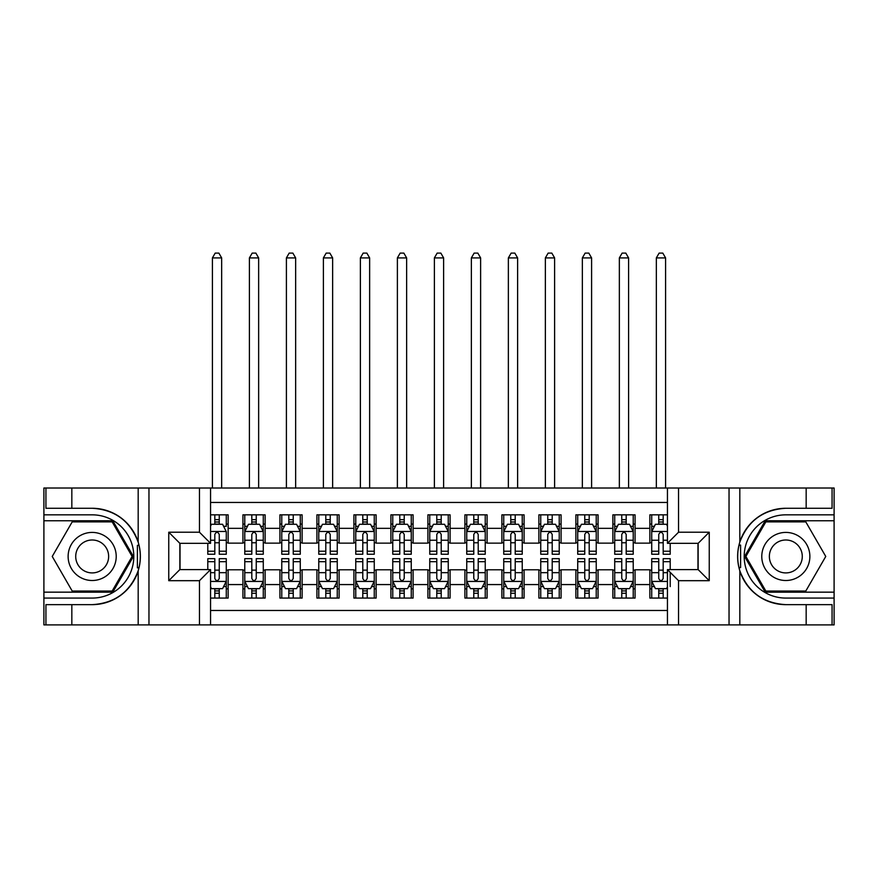 <?xml version="1.0" encoding="UTF-8"?>
<svg xmlns="http://www.w3.org/2000/svg" width="878" height="878" viewBox="0 0 878 878"><rect width="100%" height="100%" fill="white"/><g stroke="black" fill="none" stroke-linecap="round" stroke-linejoin="round"><path stroke-width="1.32" d="M210.555 624.895L667.445 624.895L667.445 569.592L698.142 569.592L698.142 543.328L667.445 543.328L667.445 488.014L210.555 488.014L210.555 543.328L179.858 543.328L179.858 569.592L210.555 569.592L210.555 624.895L71.831 624.895L71.831 604.646L92.179 604.646A48.18 48.18 0 0 0 138.186 570.766C141.007 561.24 141.007 551.691 138.186 542.143A48.18 48.18 0 0 0 92.179 508.274L71.831 508.274L71.831 488.014L43.9 488.014L43.9 592.156L112.79 592.156L133.401 556.454L112.79 520.753L43.9 520.753M667.445 514.837L649.863 514.837L649.863 528.336L635.068 528.336L635.068 543.142L649.863 543.142L649.863 528.336M635.068 528.336L635.068 514.837L612.877 514.837L612.877 528.336L598.072 528.336L598.072 543.142L612.877 543.142L612.877 528.336M598.072 528.336L598.072 514.837L575.88 514.837L575.88 528.336L561.086 528.336L561.086 543.142L575.88 543.142L575.88 528.336M561.086 528.336L561.086 514.837L538.883 514.837L538.883 528.336L524.089 528.336L524.089 543.142L538.883 543.142L538.883 528.336M524.089 528.336L524.089 514.837L501.887 514.837L501.887 528.336L487.092 528.336L487.092 543.142L501.887 543.142L501.887 528.336M487.092 528.336L487.092 514.837L464.901 514.837L464.901 528.336L450.096 528.336L450.096 543.142L464.901 543.142L464.901 528.336M450.096 528.336L450.096 514.837L427.904 514.837L427.904 528.336L413.099 528.336L413.099 543.142L427.904 543.142L427.904 528.336M413.099 528.336L413.099 514.837L390.908 514.837L390.908 528.336L376.113 528.336L376.113 543.142L390.908 543.142L390.908 528.336M376.113 528.336L376.113 514.837L353.911 514.837L353.911 528.336L339.117 528.336L339.117 543.142L353.911 543.142L353.911 528.336M339.117 528.336L339.117 514.837L316.914 514.837L316.914 528.336L302.12 528.336L302.12 543.142L316.914 543.142L316.914 528.336M302.12 528.336L302.12 514.837L279.928 514.837L279.928 528.336L265.123 528.336L265.123 543.142L279.928 543.142L279.928 528.336M265.123 528.336L265.123 514.837L242.932 514.837L242.932 543.142L228.137 543.142L228.137 514.837L210.555 514.837M210.555 598.072L228.137 598.072L228.137 569.778L242.932 569.778L242.932 598.072L265.123 598.072L265.123 569.778L279.928 569.778L279.928 584.572L265.123 584.572M279.928 584.572L279.928 598.072L302.12 598.072L302.12 569.778L316.914 569.778L316.914 584.572L302.12 584.572M316.914 584.572L316.914 598.072L339.117 598.072L339.117 569.778L353.911 569.778L353.911 584.572L339.117 584.572M353.911 584.572L353.911 598.072L376.113 598.072L376.113 569.778L390.908 569.778L390.908 584.572L376.113 584.572M390.908 584.572L390.908 598.072L413.099 598.072L413.099 569.778L427.904 569.778L427.904 584.572L413.099 584.572M427.904 584.572L427.904 598.072L450.096 598.072L450.096 569.778L464.901 569.778L464.901 584.572L450.096 584.572M464.901 584.572L464.901 598.072L487.092 598.072L487.092 569.778L501.887 569.778L501.887 584.572L487.092 584.572M501.887 584.572L501.887 598.072L524.089 598.072L524.089 569.778L538.883 569.778L538.883 584.572L524.089 584.572M538.883 584.572L538.883 598.072L561.086 598.072L561.086 569.778L575.88 569.778L575.88 584.572L561.086 584.572M575.88 584.572L575.88 598.072L598.072 598.072L598.072 569.778L612.877 569.778L612.877 584.572L598.072 584.572M612.877 584.572L612.877 598.072L635.068 598.072L635.068 569.778L649.863 569.778L649.863 584.572L635.068 584.572M667.445 502.446L210.555 502.446M210.555 610.473L667.445 610.473M649.863 584.572L649.863 598.072L667.445 598.072M180.034 543.328L180.034 569.592M697.966 569.592L697.966 543.328M214.814 524.089L219.259 524.089M226.283 524.089L228.137 524.089M214.814 542.769L219.259 542.769M226.283 542.769L228.137 542.769M214.814 570.14L219.259 570.14M226.283 570.14L228.137 570.14M214.814 588.831L219.259 588.831M226.283 588.831L228.137 588.831M242.932 542.769L244.775 542.769M251.81 542.769L256.244 542.769M263.279 542.769L265.123 542.769M242.932 524.089L244.775 524.089M251.81 524.089L256.244 524.089M263.279 524.089L265.123 524.089M242.932 570.14L244.775 570.14M251.81 570.14L256.244 570.14M263.279 570.14L265.123 570.14M242.932 588.831L244.775 588.831M251.81 588.831L256.244 588.831M263.279 588.831L265.123 588.831M279.928 570.14L281.772 570.14M288.807 570.14L293.241 570.14M300.276 570.14L302.12 570.14M279.928 588.831L281.772 588.831M288.807 588.831L293.241 588.831M300.276 588.831L302.12 588.831M279.928 524.089L281.772 524.089M288.807 524.089L293.241 524.089M300.276 524.089L302.12 524.089M279.928 542.769L281.772 542.769M288.807 542.769L293.241 542.769M300.276 542.769L302.12 542.769M316.914 570.14L318.769 570.14M325.793 570.14L330.238 570.14M337.262 570.14L339.117 570.14M316.914 588.831L318.769 588.831M325.793 588.831L330.238 588.831M337.262 588.831L339.117 588.831M316.914 524.089L318.769 524.089M325.793 524.089L330.238 524.089M337.262 524.089L339.117 524.089M316.914 542.769L318.769 542.769M325.793 542.769L330.238 542.769M337.262 542.769L339.117 542.769M353.911 570.14L355.766 570.14M362.79 570.14L367.234 570.14M374.258 570.14L376.113 570.14M353.911 588.831L355.766 588.831M362.79 588.831L367.234 588.831M374.258 588.831L376.113 588.831M353.911 524.089L355.766 524.089M362.79 524.089L367.234 524.089M374.258 524.089L376.113 524.089M353.911 542.769L355.766 542.769M362.79 542.769L367.234 542.769M374.258 542.769L376.113 542.769M390.908 570.14L392.762 570.14M399.786 570.14L404.22 570.14M411.255 570.14L413.099 570.14M390.908 588.831L392.762 588.831M399.786 588.831L404.22 588.831M411.255 588.831L413.099 588.831M390.908 524.089L392.762 524.089M399.786 524.089L404.22 524.089M411.255 524.089L413.099 524.089M390.908 542.769L392.762 542.769M399.786 542.769L404.22 542.769M411.255 542.769L413.099 542.769M427.904 570.14L429.748 570.14M436.783 570.14L441.217 570.14M448.252 570.14L450.096 570.14M427.904 588.831L429.748 588.831M436.783 588.831L441.217 588.831M448.252 588.831L450.096 588.831M427.904 524.089L429.748 524.089M436.783 524.089L441.217 524.089M448.252 524.089L450.096 524.089M427.904 542.769L429.748 542.769M436.783 542.769L441.217 542.769M448.252 542.769L450.096 542.769M464.901 570.14L466.745 570.14M473.78 570.14L478.214 570.14M485.238 570.14L487.092 570.14M464.901 588.831L466.745 588.831M473.78 588.831L478.214 588.831M485.238 588.831L487.092 588.831M464.901 524.089L466.745 524.089M473.78 524.089L478.214 524.089M485.238 524.089L487.092 524.089M464.901 542.769L466.745 542.769M473.78 542.769L478.214 542.769M485.238 542.769L487.092 542.769M501.887 570.14L503.742 570.14M510.766 570.14L515.21 570.14M522.234 570.14L524.089 570.14M501.887 588.831L503.742 588.831M510.766 588.831L515.21 588.831M522.234 588.831L524.089 588.831M501.887 524.089L503.742 524.089M510.766 524.089L515.21 524.089M522.234 524.089L524.089 524.089M501.887 542.769L503.742 542.769M510.766 542.769L515.21 542.769M522.234 542.769L524.089 542.769M538.883 570.14L540.738 570.14M547.762 570.14L552.207 570.14M559.231 570.14L561.086 570.14M538.883 588.831L540.738 588.831M547.762 588.831L552.207 588.831M559.231 588.831L561.086 588.831M538.883 524.089L540.738 524.089M547.762 524.089L552.207 524.089M559.231 524.089L561.086 524.089M538.883 542.769L540.738 542.769M547.762 542.769L552.207 542.769M559.231 542.769L561.086 542.769M575.88 570.14L577.724 570.14M584.759 570.14L589.193 570.14M596.228 570.14L598.072 570.14M575.88 588.831L577.724 588.831M584.759 588.831L589.193 588.831M596.228 588.831L598.072 588.831M575.88 524.089L577.724 524.089M584.759 524.089L589.193 524.089M596.228 524.089L598.072 524.089M575.88 542.769L577.724 542.769M584.759 542.769L589.193 542.769M596.228 542.769L598.072 542.769M612.877 570.14L614.721 570.14M621.756 570.14L626.19 570.14M633.225 570.14L635.068 570.14M612.877 588.831L614.721 588.831M621.756 588.831L626.19 588.831M633.225 588.831L635.068 588.831M612.877 524.089L614.721 524.089M621.756 524.089L626.19 524.089M633.225 524.089L635.068 524.089M612.877 542.769L614.721 542.769M621.756 542.769L626.19 542.769M633.225 542.769L635.068 542.769M649.863 570.14L651.717 570.14M658.741 570.14L663.186 570.14M649.863 588.831L651.717 588.831M658.741 588.831L663.186 588.831M649.863 524.089L651.717 524.089M658.741 524.089L663.186 524.089M649.863 542.769L651.717 542.769M658.741 542.769L663.186 542.769M219.259 514.837L219.259 524.276L219.259 519.644L214.814 519.644M207.79 551.219L207.79 554.237L214.814 554.237L214.814 551.219L207.79 551.219L207.79 543.328M210.555 526.12L211.488 524.276L222.584 524.276L226.283 531.673L226.283 554.237L219.259 554.237L219.259 534.45C217.777 531.596 216.295 531.596 214.814 534.45L214.814 546.928M226.283 526.383L226.283 519.644M223.605 526.306L226.283 526.306L226.283 514.837M214.814 524.276L214.814 514.837M210.555 540.244L214.814 540.244L214.814 551.219M221.662 488.014L221.662 257.912L212.41 257.912L212.41 488.014M212.41 257.912L215.187 253.105L218.885 253.105L221.662 257.912M214.814 593.265L219.259 593.265M210.555 586.789L211.488 588.644L222.584 588.644L226.283 581.247L226.283 558.671L219.259 558.671L219.259 561.69L226.283 561.69M226.283 581.247L226.283 598.072M207.79 569.592L207.79 558.671L214.814 558.671L214.814 578.47C216.295 581.324 217.777 581.324 219.259 578.47L219.259 561.69M219.259 588.644L219.259 598.072M214.814 598.072L214.814 588.644M104.197 535.635A24.046 24.046 0 0 0 71.348 544.437A24.046 24.046 0 0 0 80.15 577.285A24.046 24.046 0 0 0 112.999 568.483A24.046 24.046 0 0 0 104.197 535.635M100.41 542.198A16.462 16.462 0 0 0 77.922 548.223A16.462 16.462 0 0 0 83.948 570.711A16.462 16.462 0 0 0 106.436 564.686A16.462 16.462 0 0 0 100.41 542.198M112.154 591.048L72.205 591.048L52.241 556.454L72.205 521.872L112.154 521.872L132.117 556.454L112.154 591.048M797.85 535.635A24.046 24.046 0 0 0 765.001 544.437A24.046 24.046 0 0 0 773.803 577.285A24.046 24.046 0 0 0 806.652 568.483A24.046 24.046 0 0 0 797.85 535.635M794.052 542.198A16.462 16.462 0 0 0 771.564 548.223A16.462 16.462 0 0 0 777.59 570.711A16.462 16.462 0 0 0 800.077 564.686A16.462 16.462 0 0 0 794.052 542.198M805.795 591.048L765.846 591.048L745.883 556.454L765.846 521.872L805.795 521.872L825.759 556.454L805.795 591.048M137.407 567.561L139.064 567.561A48.18 48.18 0 0 0 139.064 545.37L137.407 545.37L137.407 567.846L138.998 567.846M71.831 488.014L138.186 488.014L138.186 542.143C130.153 520.928 114.82 509.635 92.179 508.274M92.179 604.646C114.82 603.274 130.153 591.981 138.186 570.766L138.186 624.895M199.46 624.895L199.46 580.687L168.752 580.687L168.752 532.222L199.46 532.222L199.46 488.014L148.964 488.014L148.964 624.895M71.831 624.895L43.9 624.895L43.9 592.156M43.9 598.072L92.179 598.072A41.617 41.617 0 0 0 133.796 556.454A41.617 41.617 0 0 0 92.179 514.837L43.9 514.837M138.186 488.014L148.964 488.014M199.46 488.014L210.555 488.014M71.831 604.646L45.93 604.646L45.93 624.895M71.831 508.274L45.93 508.274L45.93 488.014M199.46 580.687L210.555 569.592M168.752 580.687L179.858 569.592M168.752 532.222L179.858 543.328M199.46 532.222L210.555 543.328M137.407 545.37L138.998 545.084M140.184 560.592L140.337 554.764M139.854 549.496L139.602 547.927M740.593 545.348L738.936 545.348A48.18 48.18 0 0 0 738.936 567.55L740.593 567.55L740.593 545.062L739.002 545.062A48.18 48.18 0 0 1 785.821 508.274C763.18 509.635 747.847 520.928 739.814 542.143C736.993 551.68 736.993 561.218 739.814 570.766C747.847 591.981 763.18 603.274 785.821 604.646L806.169 604.646L806.169 624.895L834.1 624.895L834.1 520.753L765.21 520.753L744.599 556.454L765.21 592.156L834.1 592.156M740.593 567.55L739.002 567.836A48.18 48.18 0 0 0 785.821 604.646M667.445 488.014L806.169 488.014L806.169 508.274L785.821 508.274M678.54 488.014L678.54 532.222L709.248 532.222L709.248 580.687L678.54 580.687L678.54 624.895L729.036 624.895L729.036 488.014M739.814 570.766L739.814 624.895L806.169 624.895M806.169 488.014L834.1 488.014L834.1 520.753M834.1 514.837L785.821 514.837A41.617 41.617 0 0 0 744.204 556.454A41.617 41.617 0 0 0 785.821 598.072L834.1 598.072M739.814 624.895L729.036 624.895M678.54 624.895L667.445 624.895M806.169 508.274L832.07 508.274L832.07 488.014M806.169 604.646L832.07 604.646L832.07 624.895M678.54 532.222L667.445 543.328M709.248 532.222L698.142 543.328M709.248 580.687L698.142 569.592M678.54 580.687L667.445 569.592M737.816 552.317L737.663 558.156M738.146 563.413L738.398 564.982M256.244 519.644L251.81 519.644M263.279 551.219L256.244 551.219L256.244 554.237L263.279 554.237L263.279 531.673L259.581 524.276L248.474 524.276L244.775 531.673L244.775 554.237L251.81 554.237L251.81 551.219L244.775 551.219M244.775 531.673L244.775 514.837M263.279 531.673L263.279 514.837M251.81 524.276L251.81 514.837M256.244 514.837L256.244 524.276M256.244 551.219L256.244 534.45C254.774 531.596 253.292 531.596 251.81 534.45L251.81 551.219M258.648 488.014L258.648 257.912L249.407 257.912L249.407 488.014M249.407 257.912L252.184 253.105L255.882 253.105L258.648 257.912M293.241 519.644L288.807 519.644M300.276 551.219L293.241 551.219L293.241 554.237L300.276 554.237L300.276 531.673L296.566 524.276L285.471 524.276L281.772 531.673L281.772 554.237L288.807 554.237L288.807 551.219L281.772 551.219M281.772 531.673L281.772 514.837M300.276 531.673L300.276 514.837M288.807 524.276L288.807 514.837M293.241 514.837L293.241 524.276M293.241 551.219L293.241 534.45C291.759 531.596 290.289 531.596 288.807 534.45L288.807 551.219M295.645 488.014L295.645 257.912L286.404 257.912L286.404 488.014M286.404 257.912L289.169 253.105L292.868 253.105L295.645 257.912M330.238 519.644L325.793 519.644M337.262 551.219L330.238 551.219L330.238 554.237L337.262 554.237L337.262 531.673L333.563 524.276L322.467 524.276L318.769 531.673L318.769 554.237L325.793 554.237L325.793 551.219L318.769 551.219M318.769 531.673L318.769 514.837M337.262 531.673L337.262 514.837M325.793 524.276L325.793 514.837M330.238 514.837L330.238 524.276M330.238 551.219L330.238 534.45C328.756 531.596 327.274 531.596 325.793 534.45L325.793 551.219M332.641 488.014L332.641 257.912L323.389 257.912L323.389 488.014M323.389 257.912L326.166 253.105L329.865 253.105L332.641 257.912M367.234 519.644L362.79 519.644M374.258 551.219L367.234 551.219L367.234 554.237L374.258 554.237L374.258 531.673L370.56 524.276L359.464 524.276L355.766 531.673L355.766 554.237L362.79 554.237L362.79 551.219L355.766 551.219M355.766 531.673L355.766 514.837M374.258 531.673L374.258 514.837M362.79 524.276L362.79 514.837M367.234 514.837L367.234 524.276M367.234 551.219L367.234 534.45C365.753 531.596 364.271 531.596 362.79 534.45L362.79 551.219M369.638 488.014L369.638 257.912L360.386 257.912L360.386 488.014M360.386 257.912L363.163 253.105L366.861 253.105L369.638 257.912M251.81 598.072L251.81 588.644L251.81 593.265L256.244 593.265M247.464 586.603L244.775 586.603L244.775 561.69L251.81 561.69L251.81 558.671L244.775 558.671L244.775 581.247L248.474 588.644L259.581 588.644L263.279 581.247L263.279 572.665L263.279 598.072M263.279 586.526L263.279 593.265M263.279 561.69L263.279 558.671L256.244 558.671L256.244 561.69L263.279 561.69L263.279 572.665L256.244 572.665L256.244 565.992M244.775 586.526L244.775 593.265M244.775 586.603L244.775 598.072M256.244 588.644L256.244 598.072M251.81 561.69L251.81 578.47C253.281 581.324 254.763 581.324 256.244 578.47L256.244 561.69M288.807 598.072L288.807 588.644L288.807 593.265L293.241 593.265M284.45 586.603L281.772 586.603L281.772 561.69L288.807 561.69L288.807 558.671L281.772 558.671L281.772 581.247L285.471 588.644L296.566 588.644L300.276 581.247L300.276 572.665L300.276 598.072M300.276 586.526L300.276 593.265M300.276 561.69L300.276 558.671L293.241 558.671L293.241 561.69L300.276 561.69L300.276 572.665L293.241 572.665L293.241 565.992M281.772 586.526L281.772 593.265M281.772 586.603L281.772 598.072M293.241 588.644L293.241 598.072M288.807 561.69L288.807 578.47C290.278 581.324 291.759 581.324 293.241 578.47L293.241 561.69M325.793 598.072L325.793 588.644L325.793 593.265L330.238 593.265M321.447 586.603L318.769 586.603L318.769 561.69L325.793 561.69L325.793 558.671L318.769 558.671L318.769 581.247L322.467 588.644L333.563 588.644L337.262 581.247L337.262 572.665L337.262 598.072M337.262 586.526L337.262 593.265M337.262 561.69L337.262 558.671L330.238 558.671L330.238 561.69L337.262 561.69L337.262 572.665L330.238 572.665L330.238 565.992M318.769 586.526L318.769 593.265M318.769 586.603L318.769 598.072M330.238 588.644L330.238 598.072M325.793 561.69L325.793 578.47C327.274 581.324 328.756 581.324 330.238 578.47L330.238 561.69M362.79 598.072L362.79 588.644L362.79 593.265L367.234 593.265M358.443 586.603L355.766 586.603L355.766 561.69L362.79 561.69L362.79 558.671L355.766 558.671L355.766 581.247L359.464 588.644L370.56 588.644L374.258 581.247L374.258 572.665L374.258 598.072M374.258 586.526L374.258 593.265M374.258 561.69L374.258 558.671L367.234 558.671L367.234 561.69L374.258 561.69L374.258 572.665L367.234 572.665L367.234 565.992M355.766 586.526L355.766 593.265M355.766 586.603L355.766 598.072M367.234 588.644L367.234 598.072M362.79 561.69L362.79 578.47C364.271 581.324 365.753 581.324 367.234 578.47L367.234 561.69M404.22 519.644L399.786 519.644M411.255 551.219L404.22 551.219L404.22 554.237L411.255 554.237L411.255 531.673L407.557 524.276L396.461 524.276L392.762 531.673L392.762 554.237L399.786 554.237L399.786 551.219L392.762 551.219M392.762 531.673L392.762 514.837M411.255 531.673L411.255 514.837M399.786 524.276L399.786 514.837M404.22 514.837L404.22 524.276M404.22 551.219L404.22 534.45C402.75 531.596 401.268 531.596 399.786 534.45L399.786 551.219M406.635 488.014L406.635 257.912L397.383 257.912L397.383 488.014M397.383 257.912L400.159 253.105L403.858 253.105L406.635 257.912M399.786 598.072L399.786 588.644L399.786 593.265L404.22 593.265M395.44 586.603L392.762 586.603L392.762 561.69L399.786 561.69L399.786 558.671L392.762 558.671L392.762 581.247L396.461 588.644L407.557 588.644L411.255 581.247L411.255 572.665L411.255 598.072M411.255 586.526L411.255 593.265M411.255 561.69L411.255 558.671L404.22 558.671L404.22 561.69L411.255 561.69L411.255 572.665L404.22 572.665L404.22 565.992M392.762 586.526L392.762 593.265M392.762 586.603L392.762 598.072M404.22 588.644L404.22 598.072M399.786 561.69L399.786 578.47C401.268 581.324 402.739 581.324 404.22 578.47L404.22 561.69M441.217 519.644L436.783 519.644M448.252 551.219L441.217 551.219L441.217 554.237L448.252 554.237L448.252 531.673L444.553 524.276L433.447 524.276L429.748 531.673L429.748 554.237L436.783 554.237L436.783 551.219L429.748 551.219M429.748 531.673L429.748 514.837M448.252 531.673L448.252 514.837M436.783 524.276L436.783 514.837M441.217 514.837L441.217 524.276M441.217 551.219L441.217 534.45C439.746 531.596 438.265 531.596 436.783 534.45L436.783 551.219M443.62 488.014L443.62 257.912L434.38 257.912L434.38 488.014M434.38 257.912L437.145 253.105L440.855 253.105L443.62 257.912M436.783 598.072L436.783 588.644L436.783 593.265L441.217 593.265M432.437 586.603L429.748 586.603L429.748 561.69L436.783 561.69L436.783 558.671L429.748 558.671L429.748 581.247L433.447 588.644L444.553 588.644L448.252 581.247L448.252 572.665L448.252 598.072M448.252 586.526L448.252 593.265M448.252 561.69L448.252 558.671L441.217 558.671L441.217 561.69L448.252 561.69L448.252 572.665L441.217 572.665L441.217 565.992M429.748 586.526L429.748 593.265M429.748 586.603L429.748 598.072M441.217 588.644L441.217 598.072M436.783 561.69L436.783 578.47C438.254 581.324 439.735 581.324 441.217 578.47L441.217 561.69M478.214 519.644L473.78 519.644M485.238 551.219L478.214 551.219L478.214 554.237L485.238 554.237L485.238 531.673L481.539 524.276L470.443 524.276L466.745 531.673L466.745 554.237L473.78 554.237L473.78 551.219L466.745 551.219M466.745 531.673L466.745 514.837M485.238 531.673L485.238 514.837M473.78 524.276L473.78 514.837M478.214 514.837L478.214 524.276M478.214 551.219L478.214 534.45C476.732 531.596 475.261 531.596 473.78 534.45L473.78 551.219M480.617 488.014L480.617 257.912L471.365 257.912L471.365 488.014M471.365 257.912L474.142 253.105L477.841 253.105L480.617 257.912M473.78 598.072L473.78 588.644L473.78 593.265L478.214 593.265M469.423 586.603L466.745 586.603L466.745 561.69L473.78 561.69L473.78 558.671L466.745 558.671L466.745 581.247L470.443 588.644L481.539 588.644L485.238 581.247L485.238 572.665L485.238 598.072M485.238 586.526L485.238 593.265M485.238 561.69L485.238 558.671L478.214 558.671L478.214 561.69L485.238 561.69L485.238 572.665L478.214 572.665L478.214 565.992M466.745 586.526L466.745 593.265M466.745 586.603L466.745 598.072M478.214 588.644L478.214 598.072M473.78 561.69L473.78 578.47C475.25 581.324 476.732 581.324 478.214 578.47L478.214 561.69M515.21 519.644L510.766 519.644M522.234 551.219L515.21 551.219L515.21 554.237L522.234 554.237L522.234 531.673L518.536 524.276L507.44 524.276L503.742 531.673L503.742 554.237L510.766 554.237L510.766 551.219L503.742 551.219M503.742 531.673L503.742 514.837M522.234 531.673L522.234 514.837M510.766 524.276L510.766 514.837M515.21 514.837L515.21 524.276M515.21 551.219L515.21 534.45C513.729 531.596 512.247 531.596 510.766 534.45L510.766 551.219M517.614 488.014L517.614 257.912L508.362 257.912L508.362 488.014M508.362 257.912L511.139 253.105L514.837 253.105L517.614 257.912M510.766 598.072L510.766 588.644L510.766 593.265L515.21 593.265M506.419 586.603L503.742 586.603L503.742 561.69L510.766 561.69L510.766 558.671L503.742 558.671L503.742 581.247L507.44 588.644L518.536 588.644L522.234 581.247L522.234 572.665L522.234 598.072M522.234 586.526L522.234 593.265M522.234 561.69L522.234 558.671L515.21 558.671L515.21 561.69L522.234 561.69L522.234 572.665L515.21 572.665L515.21 565.992M503.742 586.526L503.742 593.265M503.742 586.603L503.742 598.072M515.21 588.644L515.21 598.072M510.766 561.69L510.766 578.47C512.247 581.324 513.729 581.324 515.21 578.47L515.21 561.69M552.207 519.644L547.762 519.644M559.231 551.219L552.207 551.219L552.207 554.237L559.231 554.237L559.231 531.673L555.533 524.276L544.437 524.276L540.738 531.673L540.738 554.237L547.762 554.237L547.762 551.219L540.738 551.219M540.738 531.673L540.738 514.837M559.231 531.673L559.231 514.837M547.762 524.276L547.762 514.837M552.207 514.837L552.207 524.276M552.207 551.219L552.207 534.45C550.726 531.596 549.244 531.596 547.762 534.45L547.762 551.219M554.611 488.014L554.611 257.912L545.359 257.912L545.359 488.014M545.359 257.912L548.135 253.105L551.834 253.105L554.611 257.912M547.762 598.072L547.762 588.644L547.762 593.265L552.207 593.265M543.416 586.603L540.738 586.603L540.738 561.69L547.762 561.69L547.762 558.671L540.738 558.671L540.738 581.247L544.437 588.644L555.533 588.644L559.231 581.247L559.231 572.665L559.231 598.072M559.231 586.526L559.231 593.265M559.231 561.69L559.231 558.671L552.207 558.671L552.207 561.69L559.231 561.69L559.231 572.665L552.207 572.665L552.207 565.992M540.738 586.526L540.738 593.265M540.738 586.603L540.738 598.072M552.207 588.644L552.207 598.072M547.762 561.69L547.762 578.47C549.244 581.324 550.726 581.324 552.207 578.47L552.207 561.69M589.193 519.644L584.759 519.644M596.228 551.219L589.193 551.219L589.193 554.237L596.228 554.237L596.228 531.673L592.529 524.276L581.434 524.276L577.724 531.673L577.724 554.237L584.759 554.237L584.759 551.219L577.724 551.219M577.724 531.673L577.724 514.837M596.228 531.673L596.228 514.837M584.759 524.276L584.759 514.837M589.193 514.837L589.193 524.276M589.193 551.219L589.193 534.45C587.722 531.596 586.241 531.596 584.759 534.45L584.759 551.219M591.596 488.014L591.596 257.912L582.355 257.912L582.355 488.014M582.355 257.912L585.132 253.105L588.831 253.105L591.596 257.912M584.759 598.072L584.759 588.644L584.759 593.265L589.193 593.265M580.413 586.603L577.724 586.603L577.724 561.69L584.759 561.69L584.759 558.671L577.724 558.671L577.724 581.247L581.434 588.644L592.529 588.644L596.228 581.247L596.228 572.665L596.228 598.072M596.228 586.526L596.228 593.265M596.228 561.69L596.228 558.671L589.193 558.671L589.193 561.69L596.228 561.69L596.228 572.665L589.193 572.665L589.193 565.992M577.724 586.526L577.724 593.265M577.724 586.603L577.724 598.072M589.193 588.644L589.193 598.072M584.759 561.69L584.759 578.47C586.241 581.324 587.711 581.324 589.193 578.47L589.193 561.69M626.19 519.644L621.756 519.644M633.225 551.219L626.19 551.219L626.19 554.237L633.225 554.237L633.225 531.673L629.526 524.276L618.419 524.276L614.721 531.673L614.721 554.237L621.756 554.237L621.756 551.219L614.721 551.219M614.721 531.673L614.721 514.837M633.225 531.673L633.225 514.837M621.756 524.276L621.756 514.837M626.19 514.837L626.19 524.276M626.19 551.219L626.19 534.45C624.719 531.596 623.237 531.596 621.756 534.45L621.756 551.219M628.593 488.014L628.593 257.912L619.352 257.912L619.352 488.014M619.352 257.912L622.118 253.105L625.816 253.105L628.593 257.912M621.756 598.072L621.756 588.644L621.756 593.265L626.19 593.265M617.41 586.603L614.721 586.603L614.721 561.69L621.756 561.69L621.756 558.671L614.721 558.671L614.721 581.247L618.419 588.644L629.526 588.644L633.225 581.247L633.225 572.665L633.225 598.072M633.225 586.526L633.225 593.265M633.225 561.69L633.225 558.671L626.19 558.671L626.19 561.69L633.225 561.69L633.225 572.665L626.19 572.665L626.19 565.992M614.721 586.526L614.721 593.265M614.721 586.603L614.721 598.072M626.19 588.644L626.19 598.072M621.756 561.69L621.756 578.47C623.226 581.324 624.708 581.324 626.19 578.47L626.19 561.69M663.186 519.644L658.741 519.644M667.445 526.12L666.512 524.276L655.416 524.276L651.717 531.673L651.717 554.237L658.741 554.237L658.741 551.219L651.717 551.219M651.717 531.673L651.717 514.837M670.21 543.328L670.21 554.237L663.186 554.237L663.186 534.45C661.705 531.596 660.223 531.596 658.741 534.45L658.741 551.219M658.741 524.276L658.741 514.837M663.186 514.837L663.186 524.276M665.59 488.014L665.59 257.912L656.338 257.912L656.338 488.014M656.338 257.912L659.115 253.105L662.813 253.105L665.59 257.912M658.741 598.072L658.741 588.644L658.741 593.265L663.186 593.265M670.21 572.665L670.21 586.603M670.21 561.69L670.21 558.671L663.186 558.671L663.186 561.69L670.21 561.69L670.21 569.592M667.445 586.789L666.512 588.644L655.416 588.644L651.717 581.247L651.717 558.671L658.741 558.671L658.741 578.47C660.223 581.324 661.705 581.324 663.186 578.47L663.186 565.992M658.741 561.69L651.717 561.69L651.717 598.072M651.717 586.526L651.717 593.265M663.186 588.644L663.186 598.072M667.445 572.665L663.186 572.665L663.186 561.69M242.932 584.572L228.137 584.572M242.932 528.336L228.137 528.336M226.195 531.486L210.555 531.486M226.283 551.219L219.259 551.219M226.283 540.244L219.259 540.244M219.259 522.004L214.814 522.004M210.555 581.434L226.195 581.434M226.283 586.603L223.605 586.603M207.79 561.69L214.814 561.69M219.259 572.665L226.283 572.665M210.555 572.665L214.814 572.665M214.814 590.916L219.259 590.916M739.814 488.014L739.814 542.143M263.18 531.486L244.874 531.486M244.775 526.306L247.464 526.306M260.59 526.306L263.279 526.306M251.81 540.244L244.775 540.244M263.279 540.244L256.244 540.244M256.244 522.004L251.81 522.004M300.177 531.486L281.871 531.486M281.772 526.306L284.45 526.306M297.587 526.306L300.276 526.306M288.807 540.244L281.772 540.244M300.276 540.244L293.241 540.244M293.241 522.004L288.807 522.004M337.174 531.486L318.857 531.486M318.769 526.306L321.447 526.306M334.584 526.306L337.262 526.306M325.793 540.244L318.769 540.244M337.262 540.244L330.238 540.244M330.238 522.004L325.793 522.004M374.171 531.486L355.853 531.486M355.766 526.306L358.443 526.306M371.581 526.306L374.258 526.306M362.79 540.244L355.766 540.244M374.258 540.244L367.234 540.244M367.234 522.004L362.79 522.004M244.874 581.434L263.18 581.434M263.279 586.603L260.59 586.603M244.775 572.665L251.81 572.665M251.81 590.916L256.244 590.916M281.871 581.434L300.177 581.434M300.276 586.603L297.587 586.603M281.772 572.665L288.807 572.665M288.807 590.916L293.241 590.916M318.857 581.434L337.174 581.434M337.262 586.603L334.584 586.603M318.769 572.665L325.793 572.665M325.793 590.916L330.238 590.916M355.853 581.434L374.171 581.434M374.258 586.603L371.581 586.603M355.766 572.665L362.79 572.665M362.79 590.916L367.234 590.916M411.156 531.486L392.85 531.486M392.762 526.306L395.44 526.306M408.577 526.306L411.255 526.306M399.786 540.244L392.762 540.244M411.255 540.244L404.22 540.244M404.22 522.004L399.786 522.004M392.85 581.434L411.156 581.434M411.255 586.603L408.577 586.603M392.762 572.665L399.786 572.665M399.786 590.916L404.22 590.916M448.153 531.486L429.847 531.486M429.748 526.306L432.437 526.306M445.563 526.306L448.252 526.306M436.783 540.244L429.748 540.244M448.252 540.244L441.217 540.244M441.217 522.004L436.783 522.004M429.847 581.434L448.153 581.434M448.252 586.603L445.563 586.603M429.748 572.665L436.783 572.665M436.783 590.916L441.217 590.916M485.15 531.486L466.844 531.486M466.745 526.306L469.423 526.306M482.56 526.306L485.238 526.306M473.78 540.244L466.745 540.244M485.238 540.244L478.214 540.244M478.214 522.004L473.78 522.004M466.844 581.434L485.15 581.434M485.238 586.603L482.56 586.603M466.745 572.665L473.78 572.665M473.78 590.916L478.214 590.916M522.147 531.486L503.829 531.486M503.742 526.306L506.419 526.306M519.556 526.306L522.234 526.306M510.766 540.244L503.742 540.244M522.234 540.244L515.21 540.244M515.21 522.004L510.766 522.004M503.829 581.434L522.147 581.434M522.234 586.603L519.556 586.603M503.742 572.665L510.766 572.665M510.766 590.916L515.21 590.916M559.143 531.486L540.826 531.486M540.738 526.306L543.416 526.306M556.553 526.306L559.231 526.306M547.762 540.244L540.738 540.244M559.231 540.244L552.207 540.244M552.207 522.004L547.762 522.004M540.826 581.434L559.143 581.434M559.231 586.603L556.553 586.603M540.738 572.665L547.762 572.665M547.762 590.916L552.207 590.916M596.129 531.486L577.823 531.486M577.724 526.306L580.413 526.306M593.55 526.306L596.228 526.306M584.759 540.244L577.724 540.244M596.228 540.244L589.193 540.244M589.193 522.004L584.759 522.004M577.823 581.434L596.129 581.434M596.228 586.603L593.55 586.603M577.724 572.665L584.759 572.665M584.759 590.916L589.193 590.916M633.126 531.486L614.82 531.486M614.721 526.306L617.41 526.306M630.536 526.306L633.225 526.306M621.756 540.244L614.721 540.244M633.225 540.244L626.19 540.244M626.19 522.004L621.756 522.004M614.82 581.434L633.126 581.434M633.225 586.603L630.536 586.603M614.721 572.665L621.756 572.665M621.756 590.916L626.19 590.916M667.445 531.486L651.805 531.486M651.717 526.306L654.395 526.306M670.21 551.219L663.186 551.219M658.741 540.244L651.717 540.244M667.445 540.244L663.186 540.244M663.186 522.004L658.741 522.004M651.805 581.434L667.445 581.434M654.395 586.603L651.717 586.603M651.717 572.665L658.741 572.665M658.741 590.916L663.186 590.916"/></g></svg>
